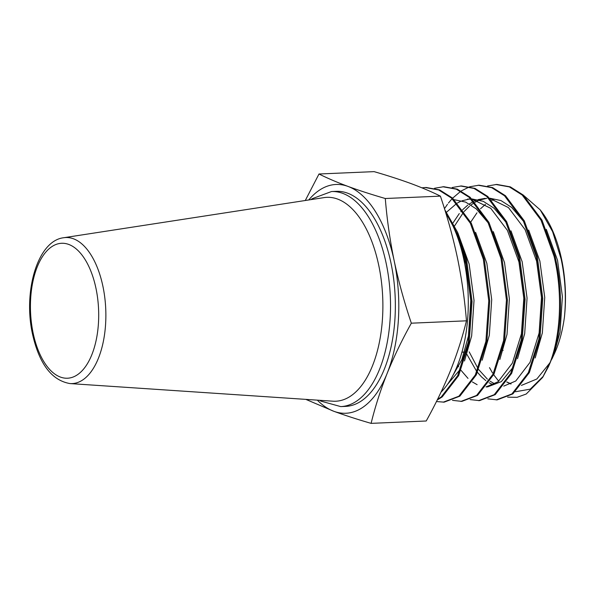 <?xml version="1.0" encoding="UTF-8"?>
<svg xmlns="http://www.w3.org/2000/svg" width="595" height="595" viewBox="0 0 595 595"><rect width="100%" height="100%" fill="white"/><g stroke="black" fill="none" stroke-linecap="round" stroke-linejoin="round"><path stroke-width="0.89" d="M63.747 237.725L324.074 197.607A102.042 51.423 87.5 0 1 378.784 265.549A102.042 51.423 87.5 0 1 332.828 401.186L70.017 383.574C51.72 380.428 39.211 363.909 32.487 334.003C23.064 291.468 37.544 240.685 63.747 237.725A73.103 36.838 87.5 0 1 102.935 286.403A73.103 36.838 87.5 0 1 70.017 383.574M340.749 406.601L345.576 406.392A107.628 54.234 -92.5 0 0 391.027 263.288A107.628 54.234 -92.5 0 0 336.324 191.33L331.504 191.538A107.628 54.234 87.5 0 1 386.207 263.496A107.628 54.234 87.5 0 1 340.749 406.601L320.906 401.119L319.627 400.301M540.253 209.916L541.703 211.813A96.457 48.604 87.5 0 1 561.62 259.42A96.457 48.604 87.5 0 1 564.439 317.031C566.321 297.604 565.22 278.289 561.152 259.078L552.591 231.611L540.253 209.916L522.975 194.825M437.213 400.026L442.189 396.917L458.641 375.631L469.18 342.132L472.051 301.539L466.644 260.037L457.615 232.377L444.815 209.79M437.533 399.379L441.23 396.962L457.674 375.668L468.22 342.177L471.091 301.583L465.684 260.082L457.324 233.991L445.558 212.199M441.036 392.15A107.628 54.234 -92.5 0 0 463.981 260.156A107.628 54.234 -92.5 0 0 445.685 212.616M507.587 397.148L517.04 397.341L526.225 394.016L542.633 377.438L548.374 366.788A107.628 54.234 -92.5 0 0 557.924 336.264C562.156 309.995 561.189 283.317 555.023 256.237L541.993 220.15L523.154 194.982L510.332 186.867L496.788 184.428L487.521 185.99M548.374 366.788C560.713 338.778 563.123 293.699 554.064 256.281L541.034 220.187L522.187 195.019L509.365 186.904L495.821 184.472M487.818 398.836L497.197 399.87L512.897 393.883L529.342 372.589L539.888 339.091L542.759 298.504L537.352 256.995L524.321 220.909L505.482 195.74L492.653 187.626L479.109 185.194L469.842 186.748M496.237 399.907L511.931 393.92L528.375 372.626L538.921 339.135L541.792 298.541L536.385 257.04L523.355 220.953L504.515 195.777L491.693 187.663L478.142 185.231M470.147 399.595L479.525 400.628L495.219 394.641L511.663 373.348L522.209 339.857L525.08 299.263L519.673 257.754L506.643 221.667L487.803 196.499L474.981 188.384L461.43 185.952L452.163 187.514M478.559 400.673L494.259 394.678L510.703 373.392L521.242 339.894L524.121 299.3L518.706 257.799L505.676 221.712L486.836 196.543L474.014 188.429L460.471 185.99M452.468 400.353L461.846 401.387L477.547 395.4L493.991 374.106L504.538 340.615L507.409 300.021L501.994 258.52L488.964 222.433L470.124 197.257L457.302 189.143L443.758 186.711L434.491 188.273M460.88 401.432L476.58 395.444L493.024 374.151L503.571 340.652L506.442 300.066L501.035 258.557L488.004 222.471L469.165 197.302L456.335 189.188L442.792 186.756M436.455 401.551L444.168 402.153L459.868 396.158L476.312 374.872L486.859 341.374L489.73 300.78L484.323 259.279L471.292 223.192L452.453 198.016L439.623 189.909L426.079 187.47L421.929 187.819M443.208 402.19L458.901 396.203L475.346 374.909L485.892 341.418L488.763 300.825L483.356 259.316L470.325 223.229L451.486 198.061L438.664 189.946L425.12 187.514M469.366 186.912L461.177 190.973M460.709 191.278L452.631 198.18M452.17 198.671L451.136 199.808M451.062 199.89L448.429 203.066M447.47 204.323L444.465 208.667M551.863 359.149L553.648 355.304L560.036 332.151L562.409 296.622L557.537 260.29L546.307 229.306M469.18 351.868L478.06 368.647M478.715 369.584L487.379 379.134M490.064 381.194L494.802 383.924M535.195 357.959L542.357 332.91L544.737 297.381L539.866 261.049L528.635 230.064M523.585 221.4L511.685 207.432L500.975 200.575L489.64 198.18M486.814 198.321L479.667 200.046M478.068 200.708L475.16 202.196M474.505 202.583L471.032 204.963M469.462 206.234L464.219 211.418M463.669 212.058L454.595 225.877M457.615 365.062L458.641 366.758M461.043 370.35L468.012 378.398M472.385 381.953L477.13 384.682M486.055 386.936L487.699 386.862L501.332 381.626L513.768 366.49M517.516 358.726L524.686 333.669L527.058 298.14L522.187 261.807L510.956 230.83M505.914 222.166L494.014 208.191L483.296 201.341L471.969 198.938M470.98 198.961L467.514 199.102L471.233 199.199M469.143 199.087L461.988 200.812M460.396 201.474L457.481 202.962M456.834 203.341L446.54 212.184M499.845 359.484L507.007 334.435L509.38 298.898L504.508 262.574L493.277 231.589M488.235 222.924L476.335 208.949L465.625 202.099L454.29 199.704M482.166 360.243L489.328 335.193L491.708 299.657L486.836 263.332L475.606 232.347M447.291 384.638L460.746 368.766M464.494 361.001L471.656 335.952L474.029 300.423L469.157 264.091L457.927 233.106M506.776 381.938L511.083 383.894M521.413 385.404L536.839 379.008L549.996 362.719M506.732 381.997L510.889 383.991M494.095 199.429L491.857 200.389M485.461 204.345L480.529 208.756M476.967 212.817L470.727 222.113M466.971 354.449L476.543 371.183M477.488 372.388L481.534 376.903L485.818 380.607M489.06 382.764L493.21 384.749M503.779 386.103L515.761 381.001L530.019 362.37L539.115 333.051L541.495 297.522L536.616 261.19L525.073 229.603L508.442 207.573L490.049 198.574M485.193 198.343L478.023 199.63M476.416 200.188L474.178 201.147M473.494 201.489L469.358 203.959M467.789 205.104L462.851 209.522M462.293 210.109L460.835 211.716M459.288 213.575L453.048 222.872M452.542 223.78L452.222 224.367M486.108 386.869L498.082 381.767L512.347 363.129L521.436 333.81L523.816 298.281L518.944 261.949L507.394 230.362L490.763 208.332L472.378 199.332M451.828 377.409L461.876 359.618L468.414 336.093L470.786 300.557L465.915 264.232L460.723 247.022M553.648 355.304C558.854 344.475 562.454 331.72 564.439 317.031M557.924 336.264L552.316 357.907L542.633 377.438M543.436 376.152L530.249 389.145L515.501 391.748M498.744 381.254L493.671 374.738M492.526 372.968L489.492 367.636M317.343 400.152A114.493 57.693 -92.5 0 0 333.847 411.294A114.493 57.693 -92.5 0 0 387.122 373.452C393.92 356.755 401.989 339.998 411.338 323.189L466.458 320.817C462.389 337.402 457.049 354.04 450.43 370.73C443.632 387.434 435.555 404.184 426.213 421L371.094 423.365C375.162 406.787 380.503 390.149 387.122 373.452A114.493 57.693 87.5 0 0 394.217 261.019A114.493 57.693 -92.5 0 0 348.045 186.428A114.493 57.693 -92.5 0 0 308.738 199.972M411.338 323.189C404.369 302.558 398.665 281.837 394.217 261.019C389.956 240.246 386.981 219.406 385.292 198.507C371.6 194.535 359.187 190.512 348.045 186.428C337.09 182.345 327.406 178.203 318.994 174L374.114 171.635C387.806 175.599 400.219 179.631 411.361 183.706C422.316 187.797 432 191.94 440.412 196.134C447.403 216.803 453.115 237.531 457.533 258.297C461.787 279.122 464.762 299.962 466.458 320.817M305.837 399.379L333.847 411.294C344.988 415.37 357.402 419.401 371.094 423.365M385.292 198.507L440.412 196.134M318.994 174L305.287 200.5M33.134 333.074A67.54 34.034 -92.5 0 0 77.871 374.448A67.54 34.034 -92.5 0 0 95.988 288.426A67.54 34.034 -92.5 0 0 51.252 247.051A67.54 34.034 -92.5 0 0 33.134 333.074M461.906 352.18L464.546 352.069M502.418 350.44L503.139 350.41M331.504 191.538L312.204 198.708L310.992 199.623"/></g></svg>
